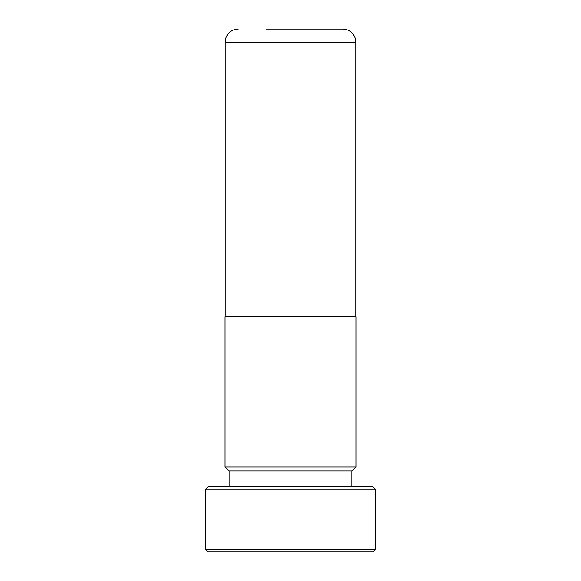 <?xml version="1.0" encoding="UTF-8"?>
<svg xmlns="http://www.w3.org/2000/svg" width="581" height="581" viewBox="0 0 581 581"><rect width="100%" height="100%" fill="white"/><g stroke="black" fill="none" stroke-linecap="round" stroke-linejoin="round"><path stroke-width="0.87" d="M355.797 316.645L355.797 42.122L225.203 42.122L225.203 316.645M266.316 29.05L342.725 29.05A13.072 13.072 0 0 1 355.797 42.122M238.275 29.05A13.072 13.072 0 0 0 225.203 42.122M355.928 316.645L225.072 316.645L225.072 466.979L355.928 466.979L355.928 316.645M355.797 466.979L351.875 470.9L229.125 470.9L225.203 466.979M229.125 470.9L229.125 486.587M351.875 470.9L351.875 486.587M208.143 486.587L372.857 486.587L375.471 489.202L205.529 489.202L208.143 486.587M375.471 549.335L372.857 551.95L208.143 551.95L205.529 549.335L375.471 549.335L375.471 489.202M205.529 549.335L205.529 489.202M342.725 29.05L314.684 29.05"/></g></svg>
